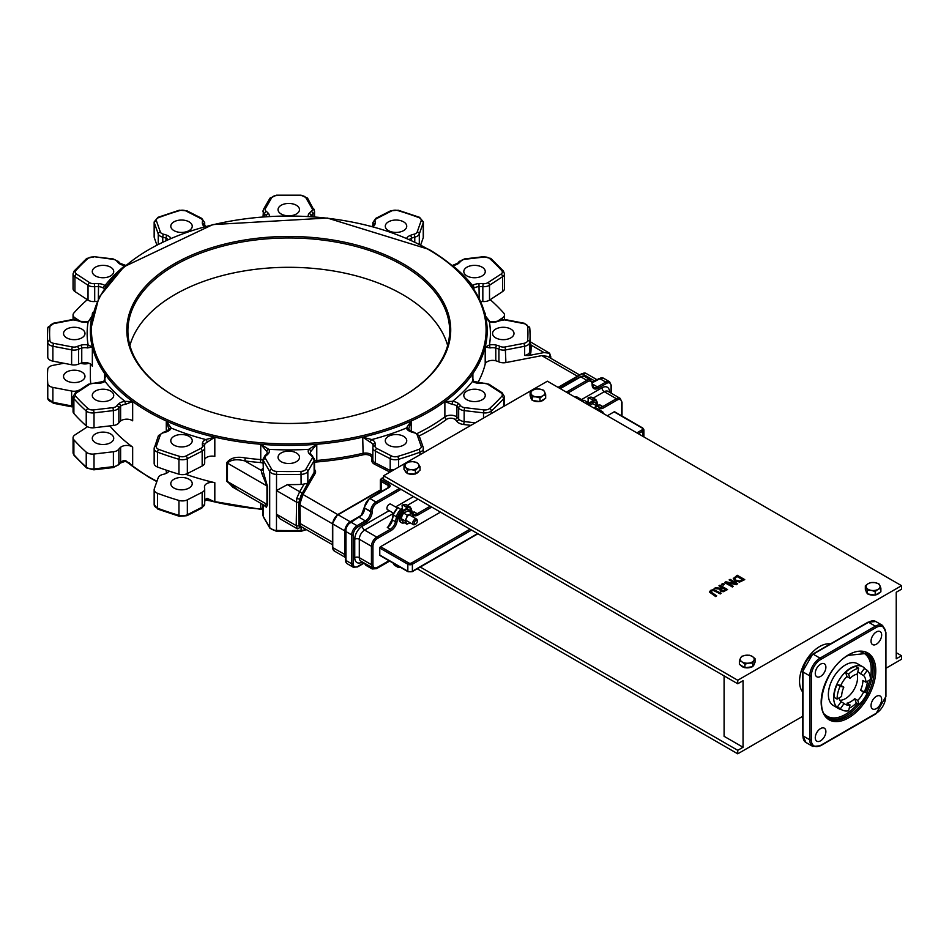 <?xml version="1.0" encoding="UTF-8"?>
<svg xmlns="http://www.w3.org/2000/svg" width="949" height="949" viewBox="0 0 949 949"><rect width="100%" height="100%" fill="white"/><g stroke="black" fill="none" stroke-linecap="round" stroke-linejoin="round"><path stroke-width="1.42" d="M393.527 513.195L387.583 509.755A3.215 1.862 -60 0 1 386.919 508.284A3.215 1.862 -60 0 1 388.319 505.046A3.215 1.862 -60 0 1 390.798 504.18L397.311 507.94M417.216 521.048A3.215 1.862 120 0 0 417.252 520.55A3.215 1.862 120 0 0 416.587 519.067A3.215 1.862 120 0 0 414.108 519.933A3.215 1.862 120 0 0 412.696 523.172A3.215 1.862 120 0 0 413.361 524.643A3.215 1.862 120 0 0 414.974 524.489A3.215 1.862 120 0 0 415.389 524.204M603.184 413.195L603.184 413.42A3.215 1.862 120 0 0 603.184 413.195A3.215 1.862 120 0 0 602.52 411.724A3.215 1.862 120 0 0 600.717 411.996M207.143 442.258A2.147 1.139 -116.3 0 0 205.743 439.565A9.656 5.575 0 0 0 202.398 443.302A2.147 1.744 -171.1 0 1 204.533 445.164L204.533 446.718A16.086 9.288 180 0 1 204.474 445.994A16.086 9.288 180 0 1 204.533 445.164A7.509 4.33 180 0 1 207.143 442.258L214.818 437.157A198.412 114.556 0 0 0 260.75 444.262L266.776 451.487A2.147 1.649 -31.5 0 1 268.792 449.316L260.75 444.262L260.75 459.589A198.412 114.556 180 0 1 245.269 457.94C236.598 456.232 230.37 457.857 226.597 462.851L226.597 481.238L238.899 490.692M309.077 453.515A2.147 1.59 141.3 0 1 310.762 453.93L310.335 452.934A7.509 4.33 180 0 1 310.762 451.487A2.147 1.649 -148.5 0 0 308.745 449.316A9.656 5.575 0 0 0 309.077 453.515A18.233 10.522 0 0 0 311.248 455.567A5.362 3.096 180 0 1 312.102 458.45L305.815 469.281A5.362 3.096 180 0 1 301.011 471.38A239.172 138.091 180 0 1 276.539 471.38A5.362 3.096 180 0 1 271.722 469.281L265.435 458.45A5.362 3.096 180 0 1 266.289 455.567A18.233 10.522 0 0 0 268.46 453.515A9.656 5.575 0 0 0 268.792 449.316A201.639 116.419 0 0 0 308.745 449.316L316.788 444.262A198.412 114.556 180 0 1 260.75 444.262M310.762 451.487L316.788 444.262A198.412 114.556 0 0 0 362.72 437.157L370.395 442.258A2.147 1.139 -63.7 0 1 371.794 439.565L362.72 437.157L363.123 454.808A6.429 3.713 180 0 1 371.937 457.916A15.018 8.671 180 0 1 371.854 459.885A8.577 4.959 0 0 0 374.665 464.286L389.956 472.092M266.289 455.567A2.147 1.376 53.5 0 0 265.02 455.591L263.015 459.221A7.509 4.33 0 0 0 263.407 460.597L269.694 471.416A7.509 4.33 0 0 0 276.42 474.37A241.319 139.325 0 0 0 301.118 474.37A7.509 4.33 0 0 0 307.844 471.416L314.131 460.597L314.131 472.424L307.844 483.243L304.143 483.978A7.509 4.33 180 0 1 301.118 484.441A241.319 139.325 0 0 1 287.393 484.619L276.467 490.574L296.207 501.962A2.147 1.234 -0 0 0 299.018 502.08L298.65 504.832A1.068 0.617 180 0 1 299.86 504.951L300.358 502.496L299.018 502.08L299.825 499.091L301.284 499.601L302.956 494.488L315.151 473.492A8.577 4.959 0 0 0 314.522 469.518M298.65 504.832L299.018 525.722A2.147 1.234 180 0 1 296.207 525.616L297.239 528.747L279.73 518.64L276.467 514.216L276.467 490.574M263.015 468.415A13.938 8.055 180 0 1 262.909 468.498A9.656 5.575 0 0 0 261.236 470.396L261.995 473.871A2.147 1.388 155.9 0 0 263.407 472.234L263.015 459.221M472.887 380.288L472.887 373.55L472.519 381.415A2.147 1.329 124 0 1 473.717 381.379A2.147 1.329 124 0 0 473.717 381.379L472.353 377.429L472.887 373.55A198.412 114.556 0 0 0 485.2 347.026L490.123 347.927L489.411 345.009L485.2 347.026L485.2 364.096A7.509 4.33 180 0 1 495.781 360.774A16.086 9.288 180 0 1 498.913 361.877A7.509 4.33 0 0 0 505.912 362.577L505.236 346.943A5.362 3.096 180 0 1 500.23 346.456A18.233 10.522 0 0 0 496.683 345.211A9.656 5.575 0 0 0 489.411 345.009A201.639 116.419 0 0 0 489.411 321.948A9.656 5.575 0 0 0 496.683 321.747A18.233 10.522 0 0 0 500.23 320.501A5.362 3.096 180 0 1 505.236 320.015L523.978 323.633A5.362 3.096 180 0 1 527.632 326.409A239.172 138.091 180 0 1 527.632 340.549A5.362 3.096 180 0 1 523.978 343.324L505.236 346.943M496.683 321.747A2.147 0.735 75 0 0 496.137 321.426L489.411 321.948L485.769 317.108M579.602 374.938L547.395 356.338L541.772 355.638L505.912 362.577M549.72 357.69L549.72 353.301L529.981 341.593M490.123 347.927A7.509 4.33 180 0 1 495.781 348.081A16.086 9.288 180 0 1 498.913 349.185A7.509 4.33 0 0 0 505.912 349.873L524.655 346.243L524.655 355.436L528.593 355.555L544.038 352.565L549.661 353.277M263.015 507.62L260.75 509.067L263.015 508.498M263.17 504.702L266.372 507.217L267.476 504.832L267.476 486.446L263.407 472.234L263.407 460.597A2.147 1.661 -30.1 0 1 265.435 458.45M528.593 355.555A8.577 4.959 0 0 0 530.847 352.459A242.386 139.942 0 0 0 531.155 345.128A1.068 0.878 -0.1 0 1 530.088 344.273A241.319 139.325 180 0 1 530.088 344.428A241.319 139.325 180 0 1 529.767 351.557L529.767 342.364A2.147 1.744 -174.9 0 0 527.632 340.549M544.038 352.565L531.155 345.128L530.111 343.241M549.566 354.95L550.361 357.192A1.068 0.617 0 0 0 550.764 356.694L549.72 353.586M296.634 528.012A2.147 1.91 -20.9 0 0 299.825 527.229L299.018 525.722A1.068 0.771 154.2 0 1 300.358 525.485L299.86 504.951L332.447 523.765M301.141 526.636A1.068 0.996 -128 0 0 301.13 526.636L301.058 526.683A1.068 0.996 -128 0 0 300.786 527.276L301.331 526.731M304.143 483.978L299.659 491.701A2.147 1.661 30.1 0 1 301.687 493.848L301.948 493.409A1.068 0.83 -149.9 0 0 302.956 494.488L337.749 514.572M305.815 469.281A2.147 1.661 -149.9 0 1 307.844 471.416L307.844 483.243L300.786 495.924L302.09 496.766M301.687 493.848L299.825 499.091L296.634 498.628L296.207 525.616L276.467 514.216M300.358 502.496L301.284 499.601M301.058 526.683L301.272 526.695A1.068 1.008 -60.8 0 0 299.825 527.229L301.367 526.754M301.284 526.707L300.358 525.485M301.497 526.968A2.147 1.661 -149.9 0 0 301.557 526.861L297.334 528.795M287.393 484.619L299.659 491.701L296.634 498.628M109.835 425.899A198.412 114.556 0 0 0 132.658 447.098A7.509 4.33 0 0 0 120.618 447.276A16.086 9.288 0 0 0 118.862 449.138A7.509 4.33 180 0 1 113.394 451.76L94.022 454.025A7.509 4.33 180 0 1 86.229 452.127A241.319 139.325 180 0 1 73.88 439.79A7.509 4.33 180 0 1 73.061 437.809A7.509 4.33 180 0 1 74.935 434.939L87.51 426.73M95.422 442.685A10.724 6.192 0 0 0 107.107 444.037A10.724 6.192 0 0 0 113.726 438.308A10.724 6.192 0 0 0 103.002 432.115A10.724 6.192 0 0 0 92.278 438.308A10.724 6.192 0 0 0 95.422 442.685M90.357 363.918L90.357 376.385A198.412 114.556 0 0 0 90.713 383.266M80.784 363.253A16.086 9.288 0 0 0 81.756 363.538A7.509 4.33 0 0 0 88.957 363.253M80.001 389.79A16.086 9.288 0 0 0 78.625 390.347A7.509 4.33 180 0 1 71.626 391.035L52.883 387.406A7.509 4.33 180 0 1 47.77 383.515A241.319 139.325 180 0 1 47.45 376.385A241.319 139.325 180 0 1 47.77 369.256A7.509 4.33 180 0 1 52.883 365.377L63.832 363.253M66.679 380.763A10.724 6.192 0 0 0 78.364 382.115A10.724 6.192 0 0 0 84.983 376.385A10.724 6.192 0 0 0 74.259 370.193A10.724 6.192 0 0 0 63.536 376.385A10.724 6.192 0 0 0 66.679 380.763M79.562 320.857L74.935 317.832A7.509 4.33 180 0 1 73.061 314.961A7.509 4.33 180 0 1 73.88 312.992A241.319 139.325 180 0 1 86.229 300.643A7.509 4.33 180 0 1 87.51 299.777M92.931 312.328A10.724 6.192 0 0 0 92.278 314.463A10.724 6.192 0 0 0 92.29 314.783M490.028 299.777A7.509 4.33 180 0 1 491.309 300.643A241.319 139.325 180 0 1 503.658 312.992A7.509 4.33 180 0 1 504.477 314.961A7.509 4.33 180 0 1 502.602 317.832L497.976 320.857M485.247 314.783A10.724 6.192 0 0 0 485.259 314.463A10.724 6.192 0 0 0 484.607 312.328M185.589 474.239A198.412 114.556 0 0 0 214.818 482.685A7.509 4.33 0 0 0 204.533 486.327A16.086 9.288 0 0 0 204.474 487.157A16.086 9.288 0 0 0 204.628 488.438A7.509 4.33 180 0 1 204.699 489.032A7.509 4.33 180 0 1 202.161 492.282L187.344 499.838A7.509 4.33 180 0 1 178.958 500.455A241.319 139.325 180 0 1 157.581 493.326A7.509 4.33 180 0 1 154.153 489.684A7.509 4.33 180 0 1 154.296 488.83L158.234 477.644A7.509 4.33 180 0 1 162.765 474.488A16.086 9.288 0 0 0 165.98 473.468A7.509 4.33 0 0 0 168.91 471.048M173.928 488.023A10.724 6.192 0 0 0 185.624 489.364A10.724 6.192 0 0 0 192.244 483.646A10.724 6.192 0 0 0 181.52 477.454A10.724 6.192 0 0 0 170.796 483.646A10.724 6.192 0 0 0 173.928 488.023M502.602 291.557A7.509 4.33 0 0 0 504.477 288.686L504.477 273.798A7.509 4.33 0 0 1 502.602 276.669L502.602 291.557L489.506 300.121L489.506 285.234L502.602 276.669A2.147 1.317 -123.2 0 0 500.989 274.107L487.893 282.66A5.362 3.096 180 0 1 483.136 283.668A18.233 10.522 0 0 0 478.984 283.621A9.656 5.575 0 0 0 472.519 285.542L471.855 286.479M480.609 301.45A16.086 9.288 180 0 1 482.839 301.533A7.509 4.33 0 0 0 489.506 300.121M423.242 237.677A7.509 4.33 0 0 0 423.384 236.823L423.384 221.936A7.509 4.33 0 0 1 423.242 222.79L423.242 237.677L420.704 244.913M154.296 237.677L154.296 222.79A2.147 1.72 -19.4 0 1 156.407 220.797A5.362 3.096 180 0 1 158.744 217.582A2.147 0.949 69.5 0 0 157.985 217.321L154.153 221.936L154.153 236.823A7.509 4.33 0 0 0 154.296 237.677L156.834 244.913M74.935 291.557L74.935 276.669A2.147 1.317 -56.8 0 1 76.549 274.107A5.362 3.096 180 0 1 75.79 270.643A2.147 1.554 41.5 0 0 74.188 270.975L73.061 273.798L73.061 288.686A7.509 4.33 0 0 0 74.935 291.557L88.032 300.121A7.509 4.33 0 0 0 94.698 301.533A16.086 9.288 180 0 1 96.928 301.45M49.906 326.409A2.147 1.744 5.1 0 0 47.77 328.105A241.319 139.325 0 0 0 47.45 335.234L47.45 350.122A241.319 139.325 0 0 0 47.77 357.239A7.509 4.33 0 0 0 52.883 361.13L71.626 364.76A7.509 4.33 0 0 0 78.625 364.072A16.086 9.288 180 0 1 81.756 362.969A7.509 4.33 180 0 1 92.338 366.29L92.338 347.026L88.127 345.009A9.656 5.575 0 0 0 80.855 345.211A18.233 10.522 0 0 0 77.308 346.456A5.362 3.096 180 0 1 72.302 346.943L53.559 343.324A5.362 3.096 180 0 1 49.906 340.549A239.172 138.091 180 0 1 49.906 326.409A5.362 3.096 180 0 1 53.559 323.633L72.302 320.015A5.362 3.096 180 0 1 77.308 320.501A18.233 10.522 0 0 0 80.855 321.747A9.656 5.575 0 0 0 88.127 321.948L91.768 317.108M76.549 392.85A2.147 1.317 56.8 0 0 75.374 392.815L73.061 396.658L73.061 411.546A7.509 4.33 0 0 0 73.88 413.515A241.319 139.325 0 0 0 86.229 425.864A7.509 4.33 0 0 0 94.022 427.75L113.394 425.484A7.509 4.33 0 0 0 118.862 422.863A16.086 9.288 180 0 1 120.618 421.012A7.509 4.33 180 0 1 132.658 420.822L132.658 401.557L124.995 401.38A9.656 5.575 0 0 0 118.862 403.657A18.233 10.522 0 0 0 116.869 405.757A5.362 3.096 180 0 1 112.967 407.631L93.595 409.897A5.362 3.096 180 0 1 88.032 408.544A239.172 138.091 180 0 1 75.79 396.314A5.362 3.096 180 0 1 76.549 392.85L89.645 384.298A5.362 3.096 180 0 1 94.402 383.289A18.233 10.522 0 0 0 98.554 383.337A9.656 5.575 0 0 0 105.019 381.415L104.651 373.55L105.197 377.37L103.832 381.379A2.147 1.329 56 0 1 105.019 381.415A201.639 116.419 0 0 0 124.995 401.38L125.387 404.357L132.658 401.557A198.412 114.556 0 0 0 166.289 420.976L169.041 429.565M204.699 459.47A7.509 4.33 180 0 1 214.818 456.422L214.818 437.157L205.743 439.565A201.639 116.419 0 0 1 171.152 428.035L166.289 420.976L166.289 431.38M156.407 446.16A2.147 1.72 19.4 0 0 154.296 447.667A7.509 4.33 0 0 0 154.153 448.533L154.153 463.42A7.509 4.33 0 0 0 157.581 467.05A241.319 139.325 0 0 0 178.958 474.18A7.509 4.33 0 0 0 187.344 473.575L202.161 466.006A7.509 4.33 0 0 0 204.699 462.768L204.699 447.881A7.509 4.33 0 0 0 204.628 447.276A2.147 1.732 166.5 0 0 202.505 445.698A5.362 3.096 180 0 1 200.737 448.45L185.921 456.006A5.362 3.096 180 0 1 179.93 456.445A239.172 138.091 180 0 1 158.744 449.375A5.362 3.096 180 0 1 156.407 446.16L160.334 434.974A5.362 3.096 180 0 1 163.572 432.72A18.233 10.522 0 0 0 167.214 431.57A9.656 5.575 0 0 0 171.152 428.035A2.147 1.72 17.8 0 0 169.112 429.126A2.147 1.72 17.8 0 1 169.112 429.126L169.147 429.031M260.75 503.302L260.75 509.067A198.412 114.556 180 0 1 214.818 501.95L207.143 498.308A2.147 1.139 63.7 0 1 206.692 499.281A2.147 1.139 63.7 0 1 206.692 499.293L208.887 499.221L214.818 501.95L214.818 482.685M156.953 481.273A198.412 114.556 180 0 1 148.471 476.659A198.412 114.556 180 0 1 132.658 466.362L125.387 460.395L125.221 461.321L129.194 462.78L132.658 466.362L132.658 447.098M66.679 337.856A10.724 6.192 0 0 0 78.364 339.196A10.724 6.192 0 0 0 84.983 333.479A10.724 6.192 0 0 0 74.259 327.286A10.724 6.192 0 0 0 63.536 333.479A10.724 6.192 0 0 0 66.679 337.856M281.189 214.011A10.724 6.192 0 0 0 292.873 215.352A10.724 6.192 0 0 0 299.493 209.634A10.724 6.192 0 0 0 288.769 203.442A10.724 6.192 0 0 0 278.045 209.634A10.724 6.192 0 0 0 281.189 214.011M173.928 445.105A10.724 6.192 0 0 0 185.624 446.457A10.724 6.192 0 0 0 192.244 440.727A10.724 6.192 0 0 0 181.52 434.535A10.724 6.192 0 0 0 170.796 440.727A10.724 6.192 0 0 0 173.928 445.105M95.422 399.778A10.724 6.192 0 0 0 107.107 401.119A10.724 6.192 0 0 0 113.726 395.401A10.724 6.192 0 0 0 103.002 389.209A10.724 6.192 0 0 0 92.278 395.401A10.724 6.192 0 0 0 95.422 399.778M388.438 230.607A10.724 6.192 0 0 0 400.122 231.947A10.724 6.192 0 0 0 406.741 226.23A10.724 6.192 0 0 0 396.018 220.038A10.724 6.192 0 0 0 385.294 226.23A10.724 6.192 0 0 0 388.438 230.607M466.955 275.934A10.724 6.192 0 0 0 478.64 277.274A10.724 6.192 0 0 0 485.259 271.556A10.724 6.192 0 0 0 474.536 265.364A10.724 6.192 0 0 0 463.812 271.556A10.724 6.192 0 0 0 466.955 275.934M173.928 230.607A10.724 6.192 0 0 0 185.624 231.947A10.724 6.192 0 0 0 192.244 226.23A10.724 6.192 0 0 0 181.52 220.038A10.724 6.192 0 0 0 170.796 226.23A10.724 6.192 0 0 0 173.928 230.607M95.422 275.934A10.724 6.192 0 0 0 107.107 277.274A10.724 6.192 0 0 0 113.726 271.556A10.724 6.192 0 0 0 103.002 265.364A10.724 6.192 0 0 0 92.278 271.556A10.724 6.192 0 0 0 95.422 275.934M393.954 469.779A7.509 4.33 180 0 1 393.799 469.767L390.193 469.625L392.328 470.716M380.537 555.473A1.068 0.617 -60 0 1 379.778 555.035L379.778 548.024A1.068 0.617 -60 0 1 380.537 546.719L440.443 512.128M607.289 415.792L614.122 411.854A1.068 0.617 -60 0 1 614.655 411.807L642.71 427.999A1.068 0.617 -60 0 0 642.176 428.058A2.147 1.234 180 0 1 642.176 429.802A1.068 0.617 60 0 1 642.936 431.119A3.215 1.862 0 0 0 643.885 429.802L642.71 427.999M596.66 401.202A7.509 4.33 120 0 0 595.284 399.244A7.509 4.33 120 0 0 591.808 399.47L592.567 400.786A6.429 3.713 -60 0 1 596.684 402.293L597.692 406.077A1.068 0.759 -15 0 0 597.977 405.353L599.768 404.82L602.793 406.563A7.509 4.33 -60 0 1 599.044 406.943L598.048 405.282M388.948 560.693L377.5 567.288A6.429 3.713 -60 0 1 372.945 564.667L372.945 546.28A6.429 3.713 -60 0 1 377.5 538.391L391.095 530.55A1.068 0.617 -120 0 0 390.336 529.234L387.311 527.478L389.481 525.343M412.483 512.424L414.203 511.95L417.24 513.706A7.509 4.33 -60 0 1 413.479 514.073L412.471 512.697A1.068 0.783 -18 0 1 412.21 513.456A8.577 4.959 120 0 0 412.388 513.919M588.024 404.155L587.265 402.091L584.228 400.348L583.469 400.775M588.51 403.633L588.024 398.153L588.783 397.714A7.509 4.33 -60 0 1 592.247 397.501L588.261 397.655M588.024 398.153L588.783 397.714L591.808 399.47M592.567 400.786L592.567 401.522M406.635 508.878L406.635 508.13A6.429 3.713 -60 0 1 410.87 509.352L412.21 513.456M391.095 530.55A8.577 4.959 120 0 0 396.955 521.974L397.975 517.015A6.429 3.713 -60 0 1 402.079 510.764L402.079 511.499M402.079 510.764L398.295 507.691L397.536 508.13M410.87 509.352A1.068 0.783 -18 0 0 410.834 508.237A7.509 4.33 120 0 0 409.529 506.505A7.509 4.33 120 0 0 405.875 506.813L402.839 505.07L402.079 505.509L402.839 505.07A7.509 4.33 -60 0 1 406.492 504.749L402.317 505.01M402.079 505.509L402.578 510.989M405.875 506.813L406.635 508.13M399.493 488.474L375.982 502.057A1.068 0.617 60 0 1 376.741 503.361L400.253 489.791A1.068 0.617 60 0 0 399.493 488.474L383.574 479.281L383.574 475.781L737.741 680.255L901.55 585.687L547.383 381.201L383.574 475.781M592.342 382.72L601.488 377.904A7.509 4.33 -60 0 1 603.469 378.2L609.531 381.712A7.509 4.33 120 0 0 605.782 382.079A1.068 0.617 60 0 1 606.53 383.396A6.429 3.713 -60 0 1 611.085 386.018L611.085 393.111M345.958 562.164A1.068 0.795 159.4 0 1 345.661 561.844L347.204 563.73A7.509 4.33 -60 0 1 345.958 562.164L345.958 529.151A7.509 4.33 -60 0 1 349.173 523.575L361.866 515.129A7.509 4.33 120 0 0 364.606 508.178L370.679 511.25A1.068 0.617 0 0 0 372.198 511.25A6.429 3.713 -60 0 1 376.741 503.361M600.61 378.141A1.068 0.795 80.6 0 1 601.488 377.904M574.94 397.109A3.215 1.862 -60 0 1 576.743 396.836L583.232 400.585M414.215 523.172A2.147 1.234 -60 0 1 415.733 520.55A2.147 1.234 -60 0 1 417.252 521.416A2.147 1.234 -60 0 1 415.733 524.05A2.147 1.234 -60 0 1 414.215 523.172M174.628 396.314A160.879 92.883 180 0 1 127.89 330.857A160.879 92.883 180 0 1 288.769 237.974A160.879 92.883 180 0 1 449.648 330.857A160.879 92.883 180 0 1 402.91 396.314M174.248 396.089A161.947 93.5 0 0 0 403.289 396.089A161.947 93.5 0 0 0 403.289 263.858A161.947 93.5 0 0 0 174.248 263.858A161.947 93.5 0 0 0 174.248 396.089L174.248 396.089M129.906 345.519A160.879 92.883 180 0 1 288.769 267.31A160.879 92.883 180 0 1 447.631 345.519M477.762 382.815A198.412 114.556 0 0 0 485.2 364.096M78.625 364.072L78.625 349.185A16.086 9.288 180 0 1 81.756 348.081A7.509 4.33 180 0 1 87.415 347.927L92.338 347.026A198.412 114.556 0 0 0 104.651 373.55L104.651 380.288M472.887 288.152L474.144 288.105A2.147 1.329 -124 0 0 472.519 285.542A201.639 116.419 0 0 0 452.543 265.566A9.656 5.575 0 0 0 458.675 263.3A18.233 10.522 0 0 0 460.668 261.2A5.362 3.096 180 0 1 464.571 259.326L483.943 257.06A5.362 3.096 180 0 1 489.506 258.413A239.172 138.091 180 0 1 501.748 270.643A5.362 3.096 180 0 1 500.989 274.107M94.698 301.533L94.698 286.645A16.086 9.288 180 0 1 98.352 286.598A7.509 4.33 180 0 1 103.394 288.105L104.651 288.152M408.497 429.565L411.249 420.976A198.412 114.556 0 0 0 444.879 401.557L452.151 404.357L452.543 401.38L444.879 401.557L444.879 416.884A198.412 114.556 180 0 1 417.169 433.515M410.324 431.57A2.147 1.008 112.1 0 1 411.131 431.332L408.426 429.126A2.147 1.72 162.2 0 0 408.426 429.126A2.147 1.72 162.2 0 0 406.386 428.035A9.656 5.575 0 0 0 410.324 431.57A18.233 10.522 0 0 0 413.966 432.72A5.362 3.096 180 0 1 417.204 434.974L421.131 446.16A5.362 3.096 180 0 1 418.794 449.375A239.172 138.091 180 0 1 397.607 456.445A5.362 3.096 180 0 1 391.617 456.006L376.8 448.45A5.362 3.096 180 0 1 375.033 445.698A18.233 10.522 0 0 0 375.14 443.302A9.656 5.575 0 0 0 371.794 439.565A201.639 116.419 0 0 0 406.386 428.035L411.249 420.976A198.412 114.556 180 0 1 362.72 437.157M103.394 288.105A2.147 1.329 -56 0 1 105.019 285.542A9.656 5.575 0 0 0 98.554 283.621A18.233 10.522 0 0 0 94.402 283.668A5.362 3.096 180 0 1 89.645 282.66L76.549 274.107M105.683 286.479L105.019 285.542A201.639 116.419 0 0 1 124.995 265.566A9.656 5.575 0 0 1 118.862 263.3A2.147 1.435 129.3 0 1 120.226 263.395L125.221 265.186M92.1 315.922L88.127 321.948A201.639 116.419 0 0 0 88.127 345.009L87.415 347.927M75.374 392.815L88.471 384.262L103.821 381.391A2.147 1.329 56 0 1 103.832 381.379M458.675 263.3A2.147 1.435 50.7 0 0 457.311 263.395L452.151 265.542M232.861 487.205L227.452 481.534A2.147 1.234 0 0 0 226.597 481.238M261.995 473.871L266.966 485.959L266.966 504.346L227.452 481.534L227.452 463.148C230.987 459.601 236.775 458.853 244.806 460.906L245.269 457.94M263.015 459.992A7.509 4.33 0 0 0 260.75 459.589L260.453 462.566A200.559 115.79 0 0 1 244.806 460.906L261.236 470.396A2.147 1.684 -153.8 0 0 263.015 469.826M263.383 504.821A2.147 1.874 -39.6 0 1 263.407 505.01L263.407 516.647A2.147 1.661 149.9 0 0 263.585 517.324L269.872 528.154L276.467 531.321L301.07 531.321L306.349 529.625M267.476 504.832A2.147 1.234 180 0 0 266.966 504.346L264.498 505.473L232.825 487.181M281.189 461.7A10.724 6.192 0 0 0 292.873 463.041A10.724 6.192 0 0 0 299.493 457.323A10.724 6.192 0 0 0 288.769 451.131A10.724 6.192 0 0 0 278.045 457.323A10.724 6.192 0 0 0 281.189 461.7M495.686 337.856A10.724 6.192 0 0 0 507.383 339.196A10.724 6.192 0 0 0 514.002 333.479A10.724 6.192 0 0 0 503.278 327.286A10.724 6.192 0 0 0 492.555 333.479A10.724 6.192 0 0 0 495.686 337.856M466.955 399.778A10.724 6.192 0 0 0 478.64 401.119A10.724 6.192 0 0 0 485.259 395.401A10.724 6.192 0 0 0 474.536 389.209A10.724 6.192 0 0 0 463.812 395.401A10.724 6.192 0 0 0 466.955 399.778M400.253 489.791L400.253 488.913L737.741 683.766L737.741 680.255M388.438 445.105A10.724 6.192 0 0 0 400.122 446.457A10.724 6.192 0 0 0 406.741 440.727A10.724 6.192 0 0 0 396.018 434.535A10.724 6.192 0 0 0 385.294 440.727A10.724 6.192 0 0 0 388.438 445.105M548.593 352.66L549.601 353.242M710.754 592.022L711.548 590.847L713.577 590.385L720.161 593.813L721.169 593.232L713.411 589.59L710.694 590.349L709.366 591.962L715.688 596.399L716.697 595.818L710.718 591.82M720.161 593.813L713.577 590.563L711.548 591.013L710.754 592.188M716.697 595.818L715.688 596.577L709.366 591.998M721.169 593.232L720.161 593.991M724.668 582.461L732.248 586.838L733.186 586.292L727.183 582.828L736.246 584.537L737.681 583.706L730.089 579.329L729.152 579.875L735.689 583.647L725.795 581.808L724.668 582.639L732.248 586.838M736.246 584.537L727.634 583.089M737.681 583.706L736.246 584.714M733.186 586.292L732.248 587.016M729.152 579.875L735.238 583.564M733.34 578.155L734.977 580.883L739.698 581.844L744.751 579.625L737.171 575.248L733.257 578.748M744.751 579.625L739.698 582.022L734.977 581.061L733.34 578.332M737.029 576.328L742.865 579.697L739.639 581.037L736.033 580.278L734.668 578.273L737.029 576.328L734.609 578.712M742.723 579.792L737.029 576.506M720.101 588.914L720.754 591.097L723.268 591.559L727.551 589.554L719.971 585.177L718.962 585.758L721.975 587.502L720.825 588.166L715.404 587.811L714.099 588.558L720.101 588.914L719.757 589.875M724.668 590.207L723.209 590.753L720.955 589.507L722.818 587.989L725.677 589.626L724.668 590.207M721.726 590.444L720.955 589.578M722.818 587.989L720.955 589.685M727.551 589.554L723.268 591.737L720.754 591.274L720.101 589.08M714.099 588.558L719.983 589.08M725.522 589.72L722.818 588.155M718.962 585.758L721.833 587.585M722.936 583.457L721.715 584.335L723.162 585.177L724.384 584.299L722.936 583.457M724.384 584.299L723.162 585.177M721.715 584.169L723.162 584.999M420.288 567.039L737.741 750.315L743.043 747.254L724.087 736.305L724.087 675.878M901.55 585.687L901.55 589.187L896.236 592.247L896.236 658.808L901.55 655.735L896.236 652.675M901.55 655.735L901.55 659.247L885.939 668.262M417.252 568.783L737.741 753.814L802.64 716.341M737.741 750.315L737.741 753.814M737.741 683.766L743.043 680.694L743.043 747.254M871.04 641.156A7.509 4.33 120 0 0 872.594 644.596A7.509 4.33 120 0 0 880.103 640.255A7.509 4.33 120 0 0 880.103 631.583A7.509 4.33 120 0 0 874.314 633.6A7.509 4.33 120 0 0 871.04 641.156M815.262 673.351A7.509 4.33 120 0 0 816.828 676.791A7.509 4.33 120 0 0 824.325 672.461A7.509 4.33 120 0 0 824.325 663.79A7.509 4.33 120 0 0 818.548 665.795A7.509 4.33 120 0 0 815.262 673.351M815.262 737.753A7.509 4.33 120 0 0 816.828 741.193A7.509 4.33 120 0 0 824.325 736.851A7.509 4.33 120 0 0 824.325 728.191A7.509 4.33 120 0 0 818.548 730.196A7.509 4.33 120 0 0 815.262 737.753M871.04 705.558A7.509 4.33 120 0 0 872.594 708.986A7.509 4.33 120 0 0 880.103 704.656A7.509 4.33 120 0 0 880.103 695.985A7.509 4.33 120 0 0 874.314 698.001A7.509 4.33 120 0 0 871.04 705.558M838.667 708.606L833.364 705.534A24.128 13.938 -60 0 1 833.364 677.669A24.128 13.938 -60 0 1 857.493 663.742L862.807 666.803A24.128 13.938 120 0 0 838.667 680.741A24.128 13.938 120 0 0 838.667 708.606A24.128 13.938 120 0 0 841.466 709.603M802.64 691.94A28.423 16.406 -60 0 1 799.544 681.358A28.423 16.406 -60 0 1 809.936 655.035A28.423 16.406 -60 0 1 830.363 643.932M839.924 700.303A17.165 9.905 120 0 0 853.139 691.002A17.165 9.905 120 0 0 857.101 674.063M865.524 669.33A24.128 13.938 120 0 0 862.807 666.803M849.236 708.203A24.128 13.938 120 0 0 856.472 702.96M864.503 691.394A24.128 13.938 120 0 0 867.576 681.204M857.73 672.212A17.165 9.905 -60 0 1 859.319 672.841A17.165 9.905 -60 0 1 860.553 673.802L863.59 675.546A17.165 9.905 -60 0 1 865.903 682.201L870.458 679.484A23.595 13.618 120 0 0 867.267 670.338L863.59 675.546M867.267 670.338L864.231 668.582L860.553 673.802M865.903 682.201L862.866 680.457A17.165 9.905 -60 0 1 860.553 690.267L863.59 692.023A17.165 9.905 -60 0 1 857.718 700.421L859.201 704.538A23.595 13.618 120 0 0 867.267 692.984L863.59 692.023M867.267 692.984L860.553 690.267M838.987 697.99A17.165 9.905 -60 0 0 841.051 701.726L837.409 706.993L840.446 708.737A23.595 13.618 120 0 0 841.977 709.888A23.595 13.618 120 0 0 848.62 710.754L850.019 704.941L846.983 703.197A17.165 9.905 -60 0 0 854.693 698.666L856.164 702.782L859.201 704.538M837.409 706.993A23.595 13.618 120 0 0 838.94 708.132L841.977 709.888M846.983 676.542L850.019 678.298A17.165 9.905 -60 0 1 857.315 674.004L858.655 668.215L855.618 666.459A23.595 13.618 120 0 0 845.583 672.355L846.983 676.542A17.165 9.905 -60 0 0 840.802 685.403L837.065 684.537A23.595 13.618 120 0 0 834.052 697.337L837.089 699.093L841.633 696.459A17.165 9.905 -60 0 1 843.827 687.159L840.102 686.293A23.595 13.618 120 0 0 837.089 699.093M854.693 698.666L857.718 700.421M845.583 672.355L848.62 674.11L850.019 678.298M858.655 668.215A23.595 13.618 120 0 0 848.62 674.11M841.051 701.726L844.076 703.482L840.446 708.737M850.019 704.941A17.165 9.905 -60 0 1 845.191 704.312A17.165 9.905 -60 0 1 844.076 703.482M837.065 684.537L840.102 686.293M840.802 685.403L843.827 687.159M404.452 522.78A7.509 4.33 -60 0 1 401.51 522.757A7.509 4.33 -60 0 1 401.51 514.085A7.509 4.33 -60 0 1 409.019 509.755A7.509 4.33 -60 0 1 410.17 511.072A7.509 4.33 -60 0 1 410.514 512.282M401.51 522.757L400.608 522.235A7.509 4.33 -60 0 1 400.608 513.563A7.509 4.33 -60 0 1 408.106 509.222L409.019 509.755M588.641 405.021A7.509 4.33 -60 0 1 594.964 402.4A7.509 4.33 -60 0 1 596.518 405.781M587.728 404.499A7.509 4.33 -60 0 1 594.05 401.878L594.964 402.4M413.349 517.205A5.362 3.096 120 0 0 412.969 514.821A5.362 3.096 120 0 0 409.79 514.263L411.641 512.934L407.999 510.835L403.622 513.089L402.091 515.698L401.237 518.7L401.89 520.182L403.218 522.069L406.86 524.168L406.208 522.685A5.362 3.096 120 0 0 409.387 523.243A5.362 3.096 120 0 0 410.122 522.78L406.86 524.168M411.641 512.934L413.432 517.252M404.879 520.799L406.409 518.19A5.362 3.096 120 0 0 406.208 522.685L404.879 520.799L401.237 518.7M407.275 515.188L409.79 514.263A5.362 3.096 120 0 0 406.409 518.19L407.275 515.188L403.622 513.089M599.282 409.849A5.362 3.096 120 0 0 598.214 406.753L592.674 403.562L589.768 405.674M599.424 407.453L599.187 410.419M596.328 405.662L598.214 406.753A5.362 3.096 120 0 0 594.548 407.738L596.328 405.662L592.674 403.562M544.631 391.937L545.675 394.689L542.828 395.828A6.975 4.021 0 0 0 544.631 391.937A6.975 4.021 0 0 0 539.708 389.09L543.587 390.205L544.631 391.937M539.981 397.975L536.102 396.872A6.975 4.021 0 0 0 542.828 395.828L539.981 397.975L539.981 401.593L532.211 400.383L530.123 395.899L530.123 392.293L532.97 390.134L535.817 389.007L539.708 389.09A6.975 4.021 0 0 0 532.97 390.134A6.975 4.021 0 0 0 531.167 394.025A6.975 4.021 0 0 0 536.102 396.872L532.211 396.777L530.123 392.293M539.981 401.593L545.675 398.307L545.675 394.689M532.211 400.383L532.211 396.777M531.855 399.636A6.975 4.021 180 0 1 530.93 397.631M544.441 399.007A6.975 4.021 180 0 1 540.301 401.403M539.601 401.534A6.975 4.021 180 0 1 533.053 400.514M417.702 467.987L415.377 470.396L411.368 469.672A6.975 4.021 0 0 0 417.702 467.987A6.975 4.021 0 0 0 418.343 463.978L420.027 466.6L417.702 467.987M407.358 469.969L405.674 467.347A6.975 4.021 0 0 0 411.368 469.672L407.358 469.969L407.358 473.575L403.989 469.352L403.989 465.745L406.314 463.337A6.975 4.021 0 0 0 405.674 467.347L403.989 465.745M412.649 461.653L416.658 462.377L418.343 463.978A6.975 4.021 0 0 0 412.649 461.653A6.975 4.021 0 0 0 406.314 463.337L408.639 461.949L412.649 461.653M415.377 470.396L415.377 474.002L417.702 472.104L420.027 470.206L420.027 466.6M415.377 474.002L407.358 473.575M418.806 471.202A6.975 4.021 180 0 1 415.733 473.705M414.867 473.978A6.975 4.021 180 0 1 408.023 473.61M406.967 473.088A6.975 4.021 180 0 1 405.069 470.704M879.842 585.474L880.886 588.226L878.039 589.365A6.975 4.021 0 0 0 879.842 585.474A6.975 4.021 0 0 0 874.919 582.627L878.798 583.742L879.842 585.474M875.192 591.512L871.301 590.397A6.975 4.021 0 0 0 878.039 589.365L875.192 591.512L875.192 595.118L867.422 593.92L865.334 589.424L865.334 585.818L868.181 583.671L871.028 582.532L874.919 582.627A6.975 4.021 0 0 0 868.181 583.671A6.975 4.021 0 0 0 866.378 587.561A6.975 4.021 0 0 0 871.301 590.397L867.422 590.314L865.334 585.818M875.192 595.118L880.886 591.832L880.886 588.226M867.422 593.92L867.422 590.314M867.066 593.161A6.975 4.021 180 0 1 866.14 591.156M879.652 592.544A6.975 4.021 180 0 1 875.512 594.928M874.812 595.059A6.975 4.021 180 0 1 868.264 594.05M742.154 661.963L739.39 660.777L740.54 658.048A6.975 4.021 0 0 0 742.154 661.963A6.975 4.021 0 0 0 748.832 663.114L744.918 664.158L742.154 661.963M741.691 656.328L745.606 655.284A6.975 4.021 0 0 0 740.54 658.048L741.691 656.328M749.52 655.249L752.284 656.435A6.975 4.021 0 0 0 745.606 655.284L749.52 655.249M753.897 660.35L752.747 663.078L748.832 663.114A6.975 4.021 0 0 0 753.897 660.35A6.975 4.021 0 0 0 752.284 656.435L755.048 658.63L753.897 660.35M755.048 658.63L755.048 662.236L752.747 666.696L752.747 663.078M752.747 666.696L744.918 667.764L744.918 664.158M744.918 667.764L739.39 664.395L739.39 660.777M754.182 663.909A6.975 4.021 180 0 1 753.115 665.996M751.94 666.803A6.975 4.021 180 0 1 745.321 667.716M744.585 667.562A6.975 4.021 180 0 1 740.623 665.142M265.02 455.591L266.776 453.93A2.147 1.59 38.7 0 1 268.46 453.515M266.776 451.487A7.509 4.33 180 0 1 267.203 452.934L266.776 453.93M301.118 527.549L301.118 530.42A241.319 139.325 180 0 1 276.42 530.42A7.509 4.33 180 0 1 269.694 527.466L269.694 471.416A2.147 1.661 -30.1 0 1 271.722 469.281M276.467 531.321L276.539 471.38M301.118 484.441L301.011 471.38M310.762 453.93L314.522 459.221A7.509 4.33 0 0 1 314.131 460.597A2.147 1.661 -149.9 0 0 312.102 458.45M312.518 455.591A2.147 1.376 126.5 0 0 311.248 455.567M372.838 456.41A7.509 4.33 0 0 0 362.72 453.349A198.412 114.556 180 0 1 316.788 460.455L316.788 444.262M314.522 462.448A6.429 3.713 180 0 1 316.93 461.949L316.788 460.455A7.509 4.33 0 0 0 314.522 460.858M314.522 459.221L314.522 471.048A7.509 4.33 180 0 1 314.131 472.424A1.068 0.83 -149.9 0 0 315.151 473.492M269.872 528.154A2.147 1.661 149.9 0 1 269.694 527.466L263.407 516.647A7.509 4.33 180 0 1 263.015 515.271L263.015 504.607M495.781 360.774L495.781 348.081A2.147 0.735 -75 0 1 496.683 345.211M498.913 361.877L498.913 349.185A2.147 1.079 -65.8 0 1 500.23 346.456M530.088 344.428L530.088 335.234A241.319 139.325 0 0 0 529.767 328.105A2.147 1.744 174.9 0 0 529.767 327.974L530.088 335.234A241.319 139.325 0 0 1 529.767 342.364A7.509 4.33 0 0 1 524.655 346.243L523.978 343.324M496.137 321.426L505.639 319.659L524.382 323.277L529.767 327.974A2.147 1.744 174.9 0 0 527.632 326.409M499.352 320.299A2.147 1.079 65.8 0 1 500.23 320.501M530.847 352.459A1.068 0.878 5.1 0 1 529.767 351.557A7.509 4.33 180 0 1 524.655 355.436M305.78 529.293A7.509 4.33 180 0 1 301.118 530.42L301.07 531.321M550.361 357.192L550.361 358.058M298.65 523.231A1.068 0.617 180 0 1 299.86 523.35L332.447 542.152M391.522 471.19L375.377 462.946L374.665 464.286M376.8 448.45A2.147 1.163 -63 0 0 375.377 451.119L375.377 462.946A7.509 4.33 180 0 1 372.838 459.696L372.838 447.881A7.509 4.33 0 0 0 375.377 451.119L390.193 458.687L390.193 469.625M372.838 459.411A1.068 0.866 13.5 0 1 371.854 459.885M372.838 457.454A1.068 0.878 -8.9 0 1 371.937 457.916M316.93 461.949A199.492 115.173 0 0 0 363.123 454.808M92.338 360.217L92.338 366.29M166.289 470.158L166.289 473.337M207.143 498.308A7.509 4.33 0 0 0 204.699 500.633M204.533 486.327L204.533 487.988M202.161 492.282L202.161 507.169L187.344 514.726L187.344 499.838M204.699 503.919A7.509 4.33 180 0 1 202.161 507.169A2.147 1.163 63 0 1 201.722 508.154L204.699 503.919L204.699 489.032M178.958 500.455L178.958 515.343A241.319 139.325 180 0 1 157.581 508.213L157.581 493.326M186.906 515.71A2.147 1.163 63 0 0 187.344 514.726A7.509 4.33 180 0 1 178.958 515.343A2.147 0.795 106.4 0 0 179.325 516.292L186.906 515.71L201.722 508.154M179.325 516.292L157.985 509.186A2.147 0.949 110.5 0 1 157.581 508.213A7.509 4.33 180 0 1 154.153 504.571L154.153 489.684M125.387 460.395A7.509 4.33 0 0 0 120.618 462.163A16.086 9.288 0 0 0 118.862 464.025L118.862 449.138M120.618 447.276L120.618 462.163A2.147 1.435 50.7 0 1 120.226 463.112L125.221 461.321M113.394 451.76L113.394 466.647L94.022 468.913L94.022 454.025M118.625 464.796A2.147 1.625 35.1 0 0 118.862 464.025A7.509 4.33 180 0 1 113.394 466.647L113.216 467.56L118.625 464.796L120.226 463.112M86.229 452.127L86.229 467.015A241.319 139.325 180 0 1 73.88 454.678L73.88 439.79M93.844 469.826L94.022 468.913A7.509 4.33 180 0 1 86.229 467.015A2.147 1.471 131.7 0 0 86.596 467.952L93.844 469.826L113.216 467.56M86.596 467.952L74.188 455.532A2.147 1.554 138.5 0 1 73.88 454.678A7.509 4.33 180 0 1 73.061 452.697L73.061 437.809M71.626 391.035L71.626 405.923L52.883 402.293L52.883 387.406M73.061 406.113A7.509 4.33 180 0 1 71.626 405.923L73.061 407.014M47.77 383.515L47.77 398.402A241.319 139.325 180 0 1 47.45 391.273L47.45 376.385M47.45 391.273L47.77 398.533L52.883 402.293A7.509 4.33 180 0 1 47.77 398.402A2.147 1.744 174.9 0 0 47.877 398.96M74.935 319.493L74.935 317.832M502.602 317.832L502.602 319.493M475.259 422.839L464.144 421.546L464.144 410.597L483.516 412.862L483.516 418.07M558.38 387.548L582.271 373.764A1.068 0.617 -120 0 0 581.725 373.704L558.059 387.37M596.292 380.075A7.509 4.33 120 0 0 594.406 380.763L582.271 373.764A7.509 4.33 -60 0 1 586.019 373.384L596.945 379.695M360.869 515.592L350.193 521.76L338.069 514.749L380.347 490.336M380.347 491.214L379.019 491.985A6.429 3.713 0 0 0 377.228 493.966M594.786 380.952A3.215 1.862 -120 0 1 594.406 380.763L592.176 382.044M337.31 515.188A1.068 0.617 60 0 1 338.069 514.749A7.509 4.33 -60 0 0 332.755 523.943L344.89 530.954L344.89 554.596A7.509 4.33 120 0 0 345.234 556.577M332.755 523.065A1.068 0.617 0 0 0 332.755 523.943L332.755 547.585A1.068 0.617 0 0 1 332.447 547.146L332.447 523.504L337.524 514.702L380.347 489.969M332.447 547.146L334.309 551.025A7.509 4.33 -60 0 1 332.755 547.585L344.89 554.596A3.215 1.862 180 0 1 345.234 554.833M643.885 436.813A3.215 1.862 180 0 1 643.873 436.92L643.885 429.802M408.592 571.666A1.068 0.617 -60 0 1 407.833 571.239L379.778 555.035M411.629 571.666A1.068 0.617 -120 0 0 412.388 571.239A3.215 1.862 180 0 1 407.833 571.239L407.833 564.228A1.068 0.617 -60 0 1 408.592 562.911L380.537 546.719M477.608 533.575L412.388 571.239L412.388 564.228A1.068 0.617 -120 0 0 411.629 562.911A2.147 1.234 180 0 1 408.592 562.911M614.122 411.854L642.176 428.058M638.392 433.752L642.936 431.119L642.936 436.374M642.176 429.802L636.874 432.874M470.028 529.198L411.629 562.911M379.778 548.024L407.833 564.228A3.215 1.862 0 0 0 412.388 564.228L471.546 530.076M617.158 400.027A6.429 3.713 -60 0 1 621.702 402.661A1.068 0.617 0 0 0 622.022 402.222L620.148 398.343A7.509 4.33 120 0 0 616.399 398.722L602.793 406.563A1.068 0.617 -120 0 1 603.552 407.88L617.158 400.027A1.068 0.617 -120 0 0 616.399 398.722L604.264 391.712A3.215 1.862 60 0 1 601.986 387.773L581.512 399.588M396.955 521.974L395.472 521.725A7.509 4.33 -60 0 1 390.336 529.234L376.741 537.087L364.606 530.076L393.444 513.421M400.834 509.162L402.079 508.439M407.489 505.319L418.07 499.21M586.767 401.807L588.024 401.095M593.244 398.07L604.264 391.712A7.509 4.33 -60 0 1 608.012 391.344L620.148 398.343M430.205 506.208L417.24 513.706A1.068 0.617 -120 0 1 417.999 515.01L431.724 507.086M582.65 401.569A7.509 4.33 -60 0 1 584.228 400.348M587.265 402.091A7.509 4.33 120 0 0 585.687 403.313M598.012 405.484A7.509 4.33 120 0 0 599.768 404.82M596.684 402.293A1.068 0.759 -15 0 0 596.957 401.581L595.284 399.244L592.247 397.501M599.412 408.39A8.577 4.959 120 0 0 603.552 407.88M621.702 402.661L621.702 415.876M587.051 404.108A6.429 3.713 -60 0 1 588.024 403.408M413.005 514.88A8.577 4.959 120 0 0 417.999 515.01M399.802 566.956A6.429 3.713 -60 0 1 398.604 566.268M393.42 514.394L393.444 515.022A7.509 4.33 -60 0 1 398.295 507.691M392.412 519.34L393.444 515.022L396.48 516.778L395.472 521.725L392.435 519.981A7.509 4.33 120 0 1 387.311 527.478M401.32 509.447A7.509 4.33 120 0 0 396.48 516.778L397.975 517.015M412.447 512.614A7.509 4.33 120 0 0 414.203 511.95M396.409 564.999L396.48 565.248A7.509 4.33 120 0 0 397.856 567.205L394.82 565.45L393.147 563.125A1.068 0.759 -15 0 0 393.444 563.492L393.384 563.255M394.82 565.45A7.509 4.33 -60 0 1 393.444 563.492L396.48 565.248A1.068 0.759 165 0 0 397.062 565.379M377.5 567.288A1.068 0.617 60 0 1 377.275 567.787L389.256 560.871M372.945 564.667A1.068 0.617 180 0 1 371.439 564.667A7.509 4.33 120 0 0 372.993 568.107L377.275 567.787M372.945 546.28A1.068 0.617 180 0 1 371.439 546.28L371.439 564.667L359.303 557.656L359.303 539.269A3.215 1.862 0 0 0 354.748 539.269L354.748 557.656A3.215 1.862 180 0 1 359.303 557.656A7.509 4.33 -60 0 0 360.857 561.096L372.993 568.107M377.5 538.391A1.068 0.617 -120 0 0 376.741 537.087A7.509 4.33 120 0 0 371.439 546.28L359.303 539.269A7.509 4.33 -60 0 1 364.606 530.076A3.215 1.862 60 0 1 362.328 526.137A10.724 6.192 120 0 0 354.748 539.269M611.085 385.14A1.068 0.617 180 0 1 611.085 386.018M598.961 378.876A1.068 0.593 62 0 1 599.685 378.568L605.782 382.079L597.431 386.895A1.068 0.617 60 0 1 598.19 388.212L606.53 383.396M592.366 384.048A1.068 0.617 180 0 1 592.129 384.713A8.577 4.959 120 0 0 598.19 388.212M592.437 384.013L597.431 386.895A7.509 4.33 -60 0 1 593.683 387.263L592.437 383.835A1.068 0.617 180 0 1 592.129 384.274L592.129 384.713M592.129 383.396A1.068 0.617 180 0 1 592.437 383.835L590.575 379.956A7.509 4.33 120 0 0 586.814 380.324A1.068 0.617 60 0 1 587.573 381.64A6.429 3.713 -60 0 1 592.129 384.274M567.858 393.028L587.573 381.64M559.863 388.414A4.294 2.479 0 0 0 561.796 387.773L580.752 376.824L586.814 380.324L566.339 392.151M364.369 507.525A1.068 0.617 0 0 0 364.606 508.178L370.679 511.689A7.509 4.33 -60 0 1 365.365 520.882A1.068 0.617 60 0 1 366.124 522.199A8.577 4.959 120 0 0 372.198 511.689A1.068 0.617 0 0 1 370.679 511.689L370.679 511.25A7.509 4.33 120 0 1 375.982 502.057L369.92 498.545L388.876 487.608A4.294 2.479 0 0 0 388.876 484.097L382.056 480.158A2.147 1.234 180 0 1 382.056 478.403L383.574 477.537M584.501 376.456L580.219 376.777A1.068 0.617 60 0 1 580.752 376.824A7.509 4.33 -60 0 1 584.501 376.456L590.575 379.956M364.606 506.873A1.068 0.617 0 0 0 364.297 507.312L361.403 514.999L358.663 517.264A1.068 0.617 -120 0 1 359.208 517.324L365.365 520.882L357.026 525.699A1.068 0.617 60 0 1 357.785 527.015L366.124 522.199M350.145 522.531A1.068 0.641 57.9 0 1 350.928 522.175L357.026 525.699A7.509 4.33 120 0 0 351.711 534.892A1.068 0.617 0 0 0 353.23 534.892A6.429 3.713 -60 0 1 357.785 527.015M345.543 530.515A1.068 0.641 2.1 0 0 345.626 531.369L351.711 534.892L351.711 563.789A1.068 0.617 0 0 0 353.23 563.789L353.23 534.892M357.026 566.85A1.068 0.617 -120 0 0 357.785 566.423A6.429 3.713 -60 0 1 353.23 563.789M345.543 559.495A1.068 0.593 -2 0 0 345.626 560.278L351.711 563.789A7.509 4.33 120 0 0 353.265 567.229L357.559 566.909L364.238 563.054M363.93 562.876L357.785 566.423M375.982 568.605A1.068 0.617 -120 0 0 376.741 568.166A6.429 3.713 -60 0 1 373.099 568.166M370.81 566.85A7.509 4.33 120 0 0 372.233 568.973L376.516 568.665L389.636 561.084M389.327 560.906L376.741 568.166M372.233 568.973L366.16 565.474A7.509 4.33 -60 0 1 364.748 563.338M388.876 487.608A1.068 0.617 60 0 0 388.343 487.549L369.386 498.498L364.297 507.312A1.068 0.617 0 0 0 364.606 507.739A7.509 4.33 -60 0 1 369.92 498.545A1.068 0.617 60 0 0 369.161 498.984M345.555 533.955A1.068 0.617 180 0 1 345.234 533.528L345.234 533.528A1.068 0.617 180 0 1 345.389 533.208M345.389 556.849A1.068 0.617 0 0 0 345.234 557.17L345.234 557.17A1.068 0.617 0 0 0 345.555 557.609M597.336 379.837A1.068 0.617 -120 0 0 596.802 379.778L596.802 379.778A1.068 0.617 -120 0 0 596.601 380.063M561.037 388.117A1.068 0.617 60 0 1 561.796 387.773M383.574 477.169L380.347 480.158A3.215 1.862 0 0 1 381.296 478.842A1.068 0.617 60 0 1 382.056 478.403M380.359 492.151A3.215 1.862 180 0 1 380.347 491.985L380.347 480.158A3.215 1.862 0 0 0 381.296 481.475A1.068 0.617 -60 0 1 382.056 480.158M381.296 491.618L381.296 481.475L388.117 485.413A1.068 0.617 -60 0 1 388.876 484.097M388.117 488.035L388.117 485.413A3.215 1.862 180 0 1 389.066 486.73L388.343 487.549M352.399 521.06A1.068 0.617 60 0 1 352.601 520.776L358.663 517.264A1.068 0.617 -120 0 0 358.473 517.549M345.661 561.832L345.638 528.759L348.674 523.492L352.601 520.776A1.068 0.617 60 0 1 353.135 520.823M350.656 521.962A3.215 1.862 -120 0 1 350.193 521.76A7.509 4.33 120 0 0 344.89 530.954A3.215 1.862 180 0 1 345.294 531.238M428.307 249.409A197.345 113.939 180 0 1 339.849 440.028A197.345 113.939 180 0 1 98.15 300.489A197.345 113.939 180 0 1 428.307 249.409M92.338 347.026A198.412 114.556 180 0 1 90.357 330.857A198.412 114.556 180 0 1 92.338 314.677M132.658 401.557A198.412 114.556 180 0 1 104.651 373.55M214.818 437.157A198.412 114.556 180 0 1 166.289 420.976M472.887 373.55A198.412 114.556 180 0 1 444.879 401.557M485.2 314.677A198.412 114.556 180 0 1 487.181 330.857A198.412 114.556 180 0 1 485.2 347.026M126.229 461.356A198.412 114.556 0 0 0 132.658 466.362M260.75 509.067A198.412 114.556 0 0 0 263.015 509.245M205.897 499.743A198.412 114.556 0 0 0 214.818 501.95M411.249 431.38L411.249 420.976M53.559 323.633L47.77 327.974L47.45 335.234A241.319 139.325 0 0 0 47.77 342.364L47.77 357.239M52.883 361.13L52.883 346.243L71.626 349.873L71.626 364.76M49.906 340.549A2.147 1.744 -5.1 0 0 47.77 342.364A7.509 4.33 0 0 0 52.883 346.243L53.559 343.324M72.302 346.943L71.626 349.873A7.509 4.33 0 0 0 78.625 349.185A2.147 1.079 -114.2 0 0 77.308 346.456M80.855 345.211A2.147 0.735 -105 0 1 81.756 348.081L81.756 362.969M310.537 216.538A7.509 4.33 180 0 1 311.035 215.708A16.086 9.288 180 0 1 312.933 213.905L312.933 216.692M311.035 216.562L311.035 215.708A2.147 1.59 -141.3 0 0 309.077 213.442A9.656 5.575 0 0 0 308.247 216.396M314.131 209.859A2.147 1.661 149.9 0 0 312.102 208.507A5.362 3.096 180 0 1 311.248 211.39A2.147 1.376 -126.5 0 1 312.933 213.905A7.509 4.33 0 0 0 314.522 211.236L314.522 216.811M264.605 216.692L264.605 213.905A16.086 9.288 180 0 1 266.503 215.708L266.503 216.562M265.435 208.507A2.147 1.661 30.1 0 0 263.407 209.859A7.509 4.33 0 0 0 263.015 211.236A7.509 4.33 0 0 0 264.605 213.905A2.147 1.376 -53.5 0 1 266.289 211.39A5.362 3.096 180 0 1 265.435 208.507L271.722 197.677A5.362 3.096 180 0 1 276.539 195.577A239.172 138.091 180 0 1 301.011 195.577A5.362 3.096 180 0 1 305.815 197.677L312.102 208.507M269.291 216.396A9.656 5.575 0 0 0 268.46 213.442A2.147 1.59 -38.7 0 0 266.503 215.708A7.509 4.33 180 0 1 267.001 216.538M73.88 413.515L73.88 398.627A241.319 139.325 0 0 0 86.229 410.976L86.229 425.864M73.061 396.658A7.509 4.33 0 0 0 73.88 398.627A2.147 1.554 -41.5 0 1 75.79 396.314M94.022 427.75L94.022 412.862L113.394 410.597L113.394 425.484M88.032 408.544A2.147 1.471 -48.3 0 0 86.229 410.976A7.509 4.33 0 0 0 94.022 412.862L93.595 409.897M118.862 422.863L118.862 407.975A16.086 9.288 180 0 1 120.618 406.125L120.618 421.012M112.967 407.631L113.394 410.597A7.509 4.33 0 0 0 118.862 407.975A2.147 1.625 -144.9 0 0 116.869 405.757M118.862 403.657A2.147 1.435 -129.3 0 1 120.618 406.125A7.509 4.33 180 0 1 125.387 404.357M409.399 239.504A7.509 4.33 180 0 1 411.558 238.152A16.086 9.288 180 0 1 414.772 237.131L414.772 241.971M411.558 240.477L411.558 238.152A2.147 1.008 -112.1 0 0 410.324 235.388A9.656 5.575 0 0 0 406.647 238.306M419.304 244.201L419.304 233.976L423.242 222.79A2.147 1.72 -160.6 0 0 421.131 220.797L417.204 231.983A5.362 3.096 180 0 1 413.966 234.237A18.233 10.522 0 0 0 410.324 235.388M413.966 234.237A2.147 0.652 -103.2 0 1 414.772 237.131A7.509 4.33 0 0 0 419.304 233.976A2.147 1.72 -160.6 0 0 417.204 231.983M372.91 225.423L372.91 223.181A16.086 9.288 180 0 1 373.064 224.462A16.086 9.288 180 0 1 373.04 224.949M372.838 225.565L372.838 222.588A7.509 4.33 0 0 0 372.91 223.181A2.147 1.732 -13.5 0 1 375.033 221.259A5.362 3.096 180 0 1 376.8 218.507L391.617 210.951A5.362 3.096 180 0 1 397.607 210.512A239.172 138.091 180 0 1 418.794 217.582A5.362 3.096 180 0 1 421.131 220.797M474.144 288.105A7.509 4.33 180 0 1 479.186 286.598A16.086 9.288 180 0 1 482.839 286.645L482.839 301.533M479.186 298.472L478.984 283.621M483.136 283.668L482.839 286.645A7.509 4.33 0 0 0 489.506 285.234A2.147 1.317 -123.2 0 0 487.893 282.66M157.581 467.05L157.581 452.163A241.319 139.325 0 0 0 178.958 459.292L178.958 474.18M158.234 436.481A2.147 1.72 19.4 0 1 158.305 436.018L154.153 448.533A7.509 4.33 0 0 0 157.581 452.163A2.147 0.949 -69.5 0 1 158.744 449.375M187.344 473.575L187.344 458.687L202.161 451.119L202.161 466.006M179.93 456.445A2.147 0.795 -73.6 0 0 178.958 459.292A7.509 4.33 0 0 0 187.344 458.687A2.147 1.163 -117 0 0 185.921 456.006M200.737 448.45A2.147 1.163 -117 0 1 202.161 451.119A7.509 4.33 0 0 0 204.699 447.881L204.474 445.994M73.061 273.798A7.509 4.33 0 0 0 74.935 276.669L88.032 285.234L88.032 300.121M89.645 282.66A2.147 1.317 -56.8 0 0 88.032 285.234A7.509 4.33 0 0 0 94.698 286.645L94.402 283.668M98.554 283.621L98.352 298.472M204.498 224.949A16.086 9.288 180 0 1 204.474 224.462A16.086 9.288 180 0 1 204.628 223.181L204.628 225.423M157.985 217.321L179.325 210.215L186.906 210.797L201.722 218.353A2.147 1.163 117 0 0 200.737 218.507A5.362 3.096 180 0 1 202.505 221.259A2.147 1.732 -166.5 0 1 204.628 223.181A7.509 4.33 0 0 0 204.699 222.588L204.699 225.565M154.153 221.936A7.509 4.33 0 0 0 154.296 222.79L158.234 233.976L158.234 244.201M162.765 241.971L162.765 237.131A16.086 9.288 180 0 1 165.98 238.152L165.98 240.477M160.334 231.983A2.147 1.72 -19.4 0 0 158.234 233.976A7.509 4.33 0 0 0 162.765 237.131A2.147 0.652 -76.8 0 1 163.572 234.237A5.362 3.096 180 0 1 160.334 231.983L156.407 220.797M170.891 238.306A9.656 5.575 0 0 0 167.214 235.388A2.147 1.008 -67.9 0 0 165.98 238.152A7.509 4.33 180 0 1 168.139 239.504M452.151 404.357A7.509 4.33 180 0 1 456.92 406.125A2.147 1.435 -50.7 0 1 458.675 403.657A9.656 5.575 0 0 0 452.543 401.38A201.639 116.419 0 0 0 472.519 381.415A9.656 5.575 0 0 0 478.984 383.337A18.233 10.522 0 0 0 483.136 383.289A5.362 3.096 180 0 1 487.893 384.298L500.989 392.85A5.362 3.096 180 0 1 501.748 396.314A239.172 138.091 180 0 1 489.506 408.544A5.362 3.096 180 0 1 483.943 409.897L464.571 407.631A5.362 3.096 180 0 1 460.668 405.757A18.233 10.522 0 0 0 458.675 403.657M464.571 407.631L464.144 410.597A7.509 4.33 0 0 1 458.675 407.975L458.675 418.924A16.086 9.288 0 0 0 456.92 417.062L456.92 406.125A16.086 9.288 180 0 1 458.675 407.975A2.147 1.625 -35.1 0 1 460.668 405.757M491.309 413.574L491.309 410.976A7.509 4.33 0 0 1 483.516 412.862L483.943 409.897M501.748 396.314A2.147 1.554 -138.5 0 1 503.658 398.627A241.319 139.325 0 0 1 491.309 410.976A2.147 1.471 -131.7 0 0 489.506 408.544M473.717 381.391L489.067 384.262L502.163 392.815A2.147 1.317 123.2 0 0 500.989 392.85M503.658 406.445L503.658 398.627A7.509 4.33 0 0 0 504.477 396.658L502.163 392.815M489.067 384.262A2.147 1.317 123.2 0 0 487.893 384.298M464.144 421.546A7.509 4.33 180 0 1 458.675 418.924A2.147 1.625 -35.1 0 1 456.683 421.142A9.656 5.575 0 0 0 463.717 424.511L464.144 421.546M456.92 417.062A7.509 4.33 0 0 0 444.879 416.884A2.147 1.376 53.7 0 0 446.564 419.399A5.362 3.096 180 0 1 455.164 419.529A2.147 1.435 129.3 0 0 456.92 417.062M370.395 442.258A7.509 4.33 180 0 1 373.004 445.164A2.147 1.744 -8.9 0 1 375.14 443.302M373.064 445.994A16.086 9.288 180 0 1 373.016 446.754L373.004 445.164A16.086 9.288 180 0 1 373.064 445.994L372.838 447.881A7.509 4.33 0 0 1 372.91 447.276A2.147 1.732 13.5 0 1 375.033 445.698M398.58 467.11L398.58 459.292A7.509 4.33 0 0 1 390.193 458.687A2.147 1.163 -63 0 1 391.617 456.006M418.794 449.375A2.147 0.949 -110.5 0 1 419.968 452.163A241.319 139.325 0 0 1 398.58 459.292A2.147 0.795 -106.4 0 0 397.607 456.445M419.968 454.773L419.968 452.163A7.509 4.33 0 0 0 423.384 448.533A7.509 4.33 0 0 0 423.242 447.667A2.147 1.72 160.6 0 0 421.131 446.16M419.304 436.481A2.147 1.72 160.6 0 0 417.204 434.974M411.131 431.332L414.452 432.388A2.147 0.652 103.2 0 0 413.966 432.72M311.248 211.39A18.233 10.522 0 0 0 309.077 213.442M263.015 216.811L263.585 209.183L269.872 198.353L276.467 195.186L301.07 195.186L307.666 198.353A2.147 1.661 149.9 0 0 305.815 197.677M269.872 198.353A2.147 1.661 30.1 0 1 271.722 197.677M268.46 213.442A18.233 10.522 0 0 0 266.289 211.39M74.188 270.975L86.596 258.555L93.844 256.681L113.216 258.947L118.625 261.71A2.147 1.625 144.9 0 0 116.869 261.2A18.233 10.522 0 0 0 118.862 263.3M113.216 258.947L112.967 259.326A5.362 3.096 180 0 1 116.869 261.2M93.844 256.681L112.967 259.326M86.596 258.555A2.147 1.471 48.3 0 1 88.032 258.413A5.362 3.096 180 0 1 93.595 257.06M75.79 270.643A239.172 138.091 180 0 1 88.032 258.413M204.533 225.293A2.147 1.744 171.1 0 0 202.398 223.656A9.656 5.575 0 0 0 204.557 226.692M202.505 221.259A18.233 10.522 0 0 0 202.398 223.656M186.906 210.797A2.147 1.163 117 0 0 185.921 210.951L200.737 218.507M179.325 210.215A2.147 0.795 73.6 0 1 179.93 210.512A5.362 3.096 180 0 1 185.921 210.951M158.744 217.582A239.172 138.091 180 0 1 179.93 210.512M167.214 235.388A18.233 10.522 0 0 0 163.572 234.237M53.156 323.277L71.899 319.659L81.4 321.426A2.147 0.735 105 0 0 80.855 321.747M78.186 320.299A2.147 1.079 114.2 0 0 77.308 320.501M160.334 434.974A2.147 1.72 19.4 0 0 158.305 436.018L163.086 432.388L166.407 431.332A2.147 1.008 67.9 0 1 167.214 431.57M202.398 443.302A18.233 10.522 0 0 0 202.505 445.698M88.471 384.262A2.147 1.317 56.8 0 1 89.645 384.298M376.8 218.507A2.147 1.163 63 0 0 375.816 218.353L390.632 210.797L398.212 210.215L419.553 217.321A2.147 0.949 110.5 0 0 418.794 217.582M398.212 210.215A2.147 0.795 106.4 0 0 397.607 210.512M390.632 210.797A2.147 1.163 63 0 1 391.617 210.951M373.004 225.293A2.147 1.744 8.9 0 1 375.14 223.656A18.233 10.522 0 0 0 375.033 221.259M372.981 226.692A9.656 5.575 0 0 0 375.14 223.656M457.311 263.395L464.322 258.947L483.693 256.681L490.941 258.555L503.35 270.975A2.147 1.554 138.5 0 0 501.748 270.643M490.941 258.555A2.147 1.471 131.7 0 0 489.506 258.413M458.913 261.71A2.147 1.625 35.1 0 1 460.668 261.2M463.717 424.511L470.918 425.354M419.185 435.899A200.559 115.79 0 0 0 446.564 419.399M455.164 419.529A13.938 8.055 180 0 1 456.683 421.142M267.476 486.446A2.147 1.234 180 0 0 266.966 485.959L227.452 463.148A2.147 1.234 0 0 0 226.597 462.851M260.453 462.566A5.362 3.096 180 0 1 263.015 463.195M413.527 496.576L395.579 506.944M389.137 510.657L362.328 526.137M609.495 392.198A3.215 1.862 180 0 1 609.566 392.151A10.724 6.192 120 0 0 601.986 387.773M354.748 557.656A10.724 6.192 120 0 0 362.328 562.033M379.019 491.985A3.215 1.862 -120 0 0 380.134 492.294M541.772 355.638L577.407 376.207M848.465 654.857A38.612 22.29 120 0 0 824.823 715.807A38.612 22.29 120 0 0 872.107 688.5A38.612 22.29 120 0 0 848.465 654.857M866.473 653.446A37.533 21.673 -60 0 1 866.473 696.791A37.533 21.673 -60 0 1 828.94 718.464C812.522 711.418 825.322 667.005 848.24 655.356L866.473 653.446M828.204 718.002A37.533 21.673 120 0 0 859.059 704.455M866.71 692.663A37.533 21.673 120 0 0 865.713 653.042M820.778 745.285A13.405 7.746 -60 0 1 811.3 739.805L811.3 675.878A13.405 7.746 -60 0 1 820.778 659.46L876.141 627.503A13.405 7.746 -60 0 1 885.619 632.971L885.619 696.898A13.405 7.746 -60 0 1 876.141 713.316L820.778 745.285A1.068 0.617 -120 0 1 820.565 745.772L812.783 746.436A14.484 8.363 120 0 1 809.782 739.805L802.961 735.866A1.068 0.617 180 0 1 802.64 735.428L802.64 671.501A1.068 0.617 180 0 0 802.961 671.939A14.484 8.363 -60 0 1 813.198 654.205A1.068 0.617 -120 0 0 812.664 654.158L802.64 671.501M860.553 651.785A36.465 21.056 -60 0 1 870.363 677.835M869.925 679.804A36.465 21.056 -60 0 1 865.417 691.916M857.742 703.695A36.465 21.056 -60 0 1 824.539 714.158M802.64 735.428L805.962 742.498A14.484 8.363 -60 0 1 802.961 735.866L802.961 671.939L809.782 675.878L809.782 739.805A1.068 0.617 180 0 0 811.3 739.805M820.778 659.46A1.068 0.617 -120 0 0 820.019 658.143L813.198 654.205L868.56 622.247A1.068 0.617 -120 0 0 868.027 622.188L875.797 621.524L882.629 625.462A14.484 8.363 120 0 0 875.381 626.186L820.019 658.143A14.484 8.363 120 0 0 809.782 675.878A1.068 0.617 180 0 0 811.3 675.878M876.141 627.503A1.068 0.617 -120 0 0 875.381 626.186L868.56 622.247A14.484 8.363 -60 0 1 875.797 621.524M820.019 745.724A1.068 0.617 -120 0 0 820.565 745.772L875.927 713.814L885.939 696.459A1.068 0.617 0 0 1 885.619 696.898M885.619 632.971A1.068 0.617 -0 0 0 885.939 632.532L882.629 625.462M405.84 520.301L413.361 524.643M489.838 321.592L485.437 315.922M263.585 517.324L263.015 515.271M550.764 358.283L550.764 356.705M301.272 526.695L332.447 544.69M73.061 319.493L73.061 314.961M504.477 319.493L504.477 314.961M581.725 373.704L586.019 373.384M380.003 555.521L408.058 571.725L412.163 571.725L477.928 533.765M583.682 400.3L582.283 401.356M597.977 405.353L596.957 401.581M622.022 416.053L622.022 402.222M397.738 507.644L393.123 514.619L392.115 519.566L388.485 526.114M412.471 512.697L411.131 508.581L406.492 504.749M400.715 567.49L397.856 567.205M611.405 393.301L611.405 385.579L609.531 381.712M347.204 563.73L353.265 567.229M603.469 378.2L599.187 378.497L592.283 382.4M366.16 565.474L364.499 563.208M580.219 376.777L559.578 388.248M594.987 407.37L602.52 411.724M417.252 521.416L417.252 520.55M415.733 524.05L414.974 524.489M409.055 514.726L416.587 519.067M487.181 330.857C486.327 299.089 466.872 271.924 428.853 249.362L327.322 218.033L212.861 224.581L123.892 266.811L98.945 297.334L90.357 330.857M156.834 481.594L148.685 477.145L125.79 461.309M263.015 509.696L205.47 500.052M53.156 403.218L71.899 406.848M74.188 455.532L73.061 452.697M204.521 501.428L206.692 499.281M157.985 509.186L154.153 504.571M504.477 405.97L504.477 396.658M414.452 432.388L419.233 436.018L423.159 447.204L423.384 452.792M307.666 198.353L314.522 211.236M118.625 261.71L120.226 263.395M204.474 224.462L205.47 226.455M201.722 218.353L204.699 222.588M81.4 321.426L87.699 321.592M166.407 431.332L169.112 429.126M419.553 217.321L423.384 221.936M375.816 218.353L372.838 222.588M372.067 226.455L373.064 224.462M503.35 270.975L504.477 273.798M334.309 551.025L345.234 557.336M812.664 654.158L868.027 622.188M805.962 742.498L812.783 746.436M885.939 632.532L885.939 696.459"/></g></svg>
